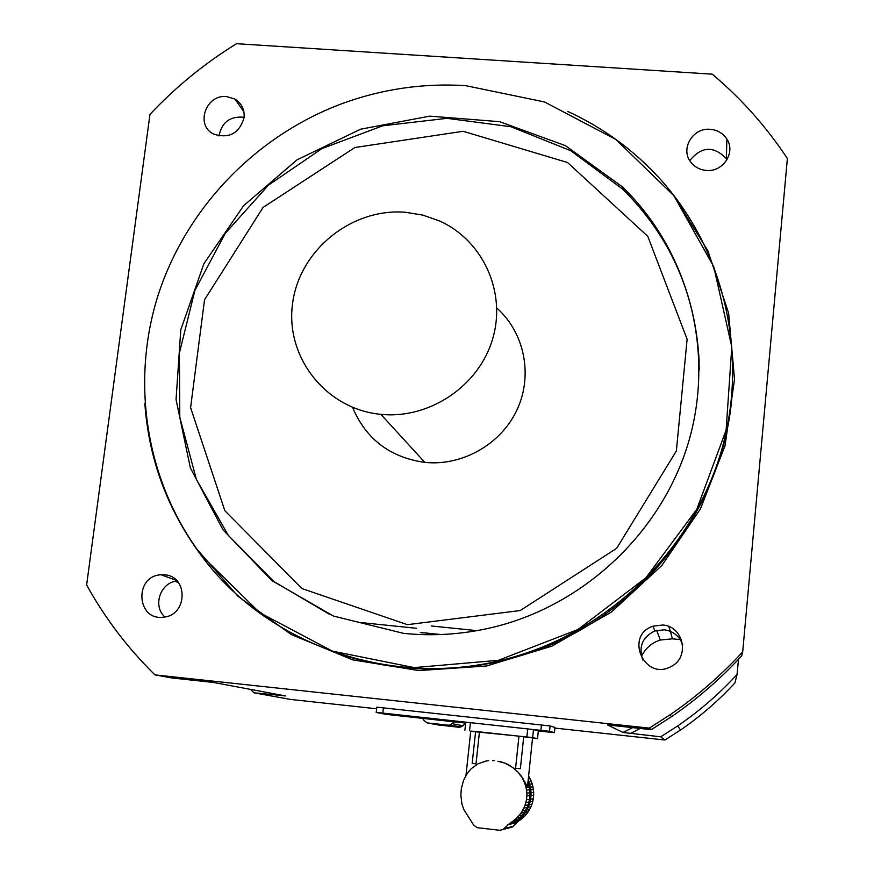 <?xml version="1.0" encoding="UTF-8"?>
<svg xmlns="http://www.w3.org/2000/svg" width="874" height="874" viewBox="0 0 874 874"><rect width="100%" height="100%" fill="white"/><g stroke="black" fill="none" stroke-linecap="round" stroke-linejoin="round"><path stroke-width="1.31" d="M527.754 784.229L528.442 784.197L527.863 783.17M465.951 775.631L470.758 731.079L475.609 731.483L472.178 763.395L476.013 763.854L479.455 731.866L518.948 736.17L515.584 768.257L520.369 768.759L523.712 736.727L532.561 737.918L527.59 785.857C527.634 787.627 527.109 787.113 526.017 784.306L525.11 784.349L525.984 787.31L529.196 787.103L528.442 784.197M525.984 787.31L526.53 790.085L529.655 789.834L529.196 787.103M526.53 790.085L526.847 793.122L529.884 792.838L529.655 789.834M526.847 793.122L526.858 795.941L529.873 795.602L529.884 792.838M526.858 795.941L526.465 799.732L529.48 799.339L529.873 795.602M526.465 799.732L525.864 802.496L528.934 802.059L529.48 799.339M525.864 802.496L524.935 805.435L528.082 804.932L528.934 802.059M524.935 805.435L523.821 808.068L527.077 807.51L528.082 804.932M523.821 808.068L522.357 810.821L525.744 810.187L527.077 807.51M522.357 810.821L520.784 813.235L524.313 812.547L525.744 810.187M520.784 813.235L518.839 815.715L522.543 814.95L524.313 812.547M518.839 815.715L516.851 817.846L520.729 817.015L522.543 814.95M516.851 817.846L514.502 819.976L518.588 819.058L520.729 817.015M528.158 780.296L528.694 781.553L531.359 781.465L532.255 784.022L529.6 784.142L530.343 787.037L532.987 786.862L533.435 789.55L530.791 789.746L531.031 792.729L533.664 792.478L533.653 795.198L531.021 795.482L530.638 799.197L533.271 798.847L532.736 801.502L530.081 801.884L529.24 804.746L531.905 804.32L530.922 806.844L528.235 807.303L526.924 809.969L529.622 809.466L528.213 811.771L525.493 812.307L523.734 814.699L526.487 814.131L524.706 816.152L521.931 816.753L513.65 822.893L516.523 820.752L512.186 821.757L514.502 819.976M516.523 820.752L518.588 819.058M512.186 821.757L509.64 823.384L514.382 822.27M509.64 823.384L503.063 829.459L499.873 830.3L477.171 827.667L473.697 825.122L463.733 809.411L461.92 803.916L460.86 795.111L461.341 788.523L463.57 780.285L467.688 772.758L471.37 768.574L478.045 763.832L486.097 761.046L483.278 761.746M486.053 761.046L488.763 760.642M494.466 760.566L492.707 760.719M499.469 761.341L505.041 763.155L497.819 761.243M507.936 764.488L505.074 763.166L513.071 767.722L517.659 771.753L521.581 776.462L526.017 784.306M507.881 764.488L510.46 765.941M515.343 769.568L513.071 767.722M519.637 773.938L517.659 771.753M523.198 778.909L521.581 776.462M528.322 778.821L530.147 778.789L531.359 781.465M525.11 784.349L524.061 781.695L524.75 781.673M510.361 765.93L512.94 767.722M515.168 769.557L517.419 771.753M519.32 773.938L521.166 776.462M528.825 776.429L530.147 778.789M522.674 778.92L524.061 781.695M529.6 784.142L528.694 781.553M532.987 786.862L532.255 784.022M530.791 789.746L530.343 787.037M533.664 792.478L533.435 789.55M531.021 795.482L531.031 792.729M533.271 798.847L533.653 795.198M530.081 801.884L530.638 799.197M531.905 804.32L532.736 801.502M528.235 807.303L529.24 804.746M529.622 809.466L530.922 806.844M525.493 812.307L526.924 809.969M526.487 814.131L528.213 811.771M521.931 816.753L523.734 814.699M519.779 818.796L522.597 818.162L524.706 816.152M522.597 818.162L520.5 819.834L517.572 820.511M515.026 822.117L520.5 819.834M518.195 821.363L512.142 827.11L509.181 827.896M532.769 800.322L532.9 799.732M533.544 794.794L533.577 792.805M533.293 789.244L532.943 787.256M531.873 783.432L531.468 782.339M532.648 737.634L526.88 736.946L527.721 728.905L533.479 729.604L532.648 737.634L537.532 738.661L538.34 730.861L537.532 738.661M533.479 729.604L538.34 730.861M537.543 738.672L532.539 738.169M526.88 736.946L470.736 731.309M527.721 728.905L470.42 722.678L469.557 730.697M479.455 731.866L475.609 731.483M518.948 736.17L523.712 736.727M464.902 730.227L465.766 722.23L470.42 722.678M515.584 768.257L520.369 768.759M476.013 763.854L472.178 763.395M426.272 633.77L426.173 634.71M461.079 667.081L461.559 667.692M468.169 666.96L468.246 666.261M429.68 634.743L429.768 633.901L439.393 634.59M461.472 667.703L460.969 667.091M422.743 718.428L423.977 720.602L427.189 722.896L448.395 725.202L450.197 724.994L454.24 721.848M465.558 723.082L462.958 725.813L459.287 727.288L438.814 725.049M440.835 634.535L420.285 632.426M277.364 694.404L278.271 695.169L285.776 695.977L213.42 682.452L172.145 678.006L154.927 674.881C127.67 648.038 104.902 618.06 86.624 584.946L149.967 114.385C175.685 87.007 204.538 63.452 236.537 43.7L712.244 74.17C741.25 98.533 766.301 126.664 787.376 158.555L742.692 651.873L741.709 655.828C720.602 678.792 697.168 699.091 671.407 716.735L651.283 729.648L649.284 728.129L670.074 714.79C696.687 696.556 720.897 675.591 742.692 651.873M738.508 659.28L737.055 674.499C719.236 693.88 699.451 711.021 677.711 725.923L660.711 736.815L664.917 740.016L554.892 728.086M664.917 740.016L680.518 730.019C700.478 716.352 718.636 700.62 734.979 682.823L737.055 674.499M662.678 625.008L652.987 626.199C624.178 635.485 644.378 681.37 670.937 666.6C690.165 657.761 683.785 626.09 662.678 625.008M682.594 644.52C679.349 636.021 673.231 631.115 664.24 629.793L654.855 630.941C642.368 637.091 638.348 646.793 642.816 660.045M706.334 170.43C723.027 172.287 736.006 152.426 726.851 139.053C723.006 133.23 717.478 129.986 710.289 129.319C692.743 127.375 679.928 149.148 690.919 162.269C694.797 167.131 699.932 169.851 706.334 170.43M727.004 159.713L726.392 158.653C713.654 145.608 701.451 146.253 689.783 160.608M244.054 117.772C244.742 109.6 241.705 103.372 234.92 99.079L226.552 96.566C205.652 94.13 194.989 125.67 213.901 134.192C229.207 138.846 239.257 133.372 244.054 117.772M244.119 117.258C230.157 115.958 221.778 122.185 218.97 135.94M550.085 725.944L549.528 731.309L554.422 732.641L554.957 727.441L550.085 725.944L376.814 707.153L376.202 712.452L386.297 714.375L465.678 723.093M278.271 695.169L253.941 692.809L250.467 689.378M376.628 708.77L290.692 699.451L253.941 692.809M660.711 736.815L623.009 732.467L607.517 724.928L651.283 729.648M154.927 674.881L649.284 728.129M164.607 574.819L161.089 574.775C133.711 575.78 136.508 621.523 163.777 617.12C187.724 615.187 188.402 576.053 164.607 574.819M177.149 581.024C160.423 582.215 152.262 606.097 164.924 616.946M465.525 85.63C423.245 83.008 382.146 88.995 342.226 103.58C255.754 135.743 186.075 208.176 157.986 295.576C130.379 383.063 146.078 481.967 201.686 555.689L259.676 612.641L332.393 651.119L414.178 667.605L498.366 660.307L577.9 629.542L645.962 577.747L696.775 509.313L726.119 430.128L731.789 346.934L713.73 266.646L673.865 195.689L615.82 139.447L544.48 101.952L465.525 85.63M403.537 633.355L333.518 616.083L271.814 580.544L222.968 529.786L190.357 467.885L176.056 399.571L180.776 329.859L203.904 263.708L243.627 205.685L297.105 159.8L360.601 129.21L429.735 116.144L499.688 121.683L565.478 145.685L622.244 186.741C687.587 249.593 714.987 349.021 689.215 439.841C663.279 530.562 585.493 604.983 492.914 627.314C463.264 634.382 433.471 636.392 403.537 633.355M567.729 111.413C603.191 127.713 634.098 150.361 660.449 179.356C723.945 249.909 748.712 353.752 721.935 449.007C694.863 544.12 617.273 624.014 521.964 654.44C404.728 692.973 271.169 649.983 201.741 556.148C167.764 510.547 148.788 459.571 144.822 403.22M352.561 407.371C365.966 439.119 390.066 457.463 424.873 462.401C462.466 466.279 501.206 444.134 517.135 409.567C533.162 375.044 524.466 332.579 496.814 308.041M175.139 581.363L178.449 582.565M681.48 639.746L672.445 638.828L660.307 640.008C651.709 642.805 645.438 648.268 641.483 656.385M632.612 727.638L623.009 732.467M405.328 212.251C351.424 207.903 299.05 250.477 292.528 303.923C285.23 357.302 326.144 409.305 380.856 414.342C429.342 419.334 478.81 386.089 492.575 339.134C506.723 292.277 483.005 240.394 439.513 220.947L422.841 215.102L405.328 212.251M476.931 630.646L431.264 625.97M630.875 733.319L640.107 728.446M416.483 628.286L361.639 622.649M383.424 707.776L382.823 713.097L549.528 731.309M538.34 730.992L554.433 732.652L554.957 727.463M382.823 713.097L376.202 712.452M507.914 824.728L516.61 822.631M504.09 828.628L513.093 826.334M521.603 815.136L521.385 817.31M452.382 723.694L462.958 725.813M448.395 725.202L459.287 727.288M427.189 722.896L438.934 725.07M474.626 631.05L474.691 630.449M673.483 195.197L707.831 250.685L728.621 313.111L734.531 379.305L725.016 445.806L700.38 509.018L661.847 565.467L611.439 612.029L551.898 646.137L486.523 665.988L418.886 670.577L352.648 659.837L291.304 634.557L237.968 596.286L195.23 547.2M340.838 654.462C400.631 673.712 461.308 673.898 522.892 655.03C640.096 619.262 728.14 505.314 732.609 385.62M407.393 624.67L520.216 610.544L616.683 548.315L676.367 450.973L687.117 339.232L647.765 236.319L567.521 162.509L463.144 131.286L354.92 147.509L263.063 207.433L204.527 299.804L190.598 407.655L224.837 510.7L301.88 588.541L407.393 624.67M330.274 614.75L273.824 581.516L228.289 535.336L196.366 479.367L179.804 417.291L179.378 353.03L194.88 290.507L225.197 233.434L268.427 185.179L321.982 148.58L382.681 125.812L446.953 118.329L510.951 126.741L570.766 150.732L622.605 189.079C670.118 235.882 695.628 293.336 699.145 361.454M668.916 626.571L672.445 638.828M541.465 724.885L540.908 730.26M518.73 815.781L522.444 815.005M513.617 820.402L517.801 819.451M510.274 823.002L514.884 821.921M523.635 814.765L526.388 814.186M518.948 819.2L521.8 818.556M515.682 821.735L518.763 821.014M509.498 823.472L514.262 822.347M514.862 822.205L518.053 821.451M503.063 829.448L512.142 827.11M513.814 821.374L513.934 820.227M422.087 634.021L422.033 634.6M477.477 664.961L477.39 665.693M450.197 724.983L460.948 727.07M670.074 714.79L671.407 716.735M654.855 630.941L652.987 626.199M726.392 158.653L726.851 139.053M243.912 111.817L234.92 99.079M176.548 580.412L161.089 574.775M338.577 653.719C399.014 673.712 460.445 674.149 522.892 655.03L521.964 654.44M622.244 186.741L622.605 189.079C672.204 238.241 697.747 298.504 699.244 369.866M656.658 630.383L660.307 640.008M424.873 462.401L380.856 414.342M680.518 730.019L677.711 725.923"/></g></svg>
